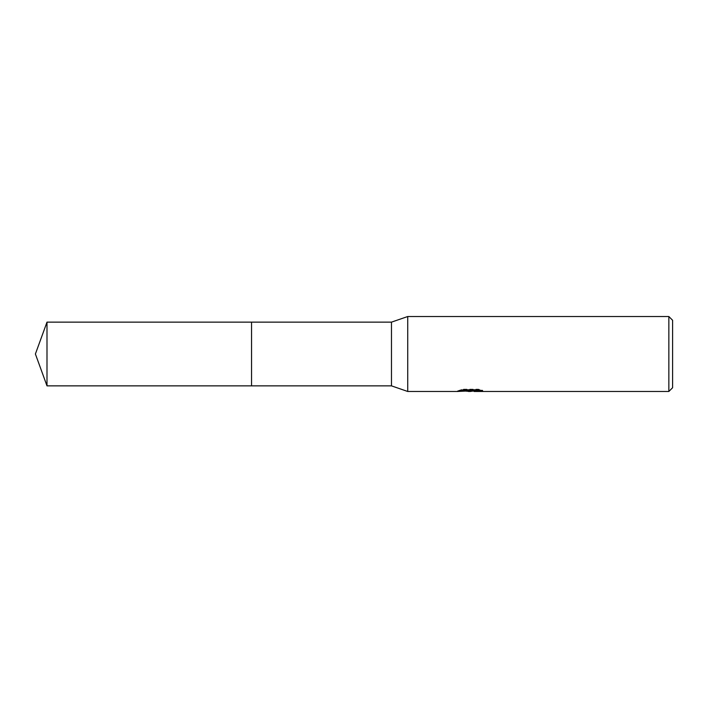 <?xml version="1.0" encoding="UTF-8"?>
<svg xmlns="http://www.w3.org/2000/svg" width="708" height="708" viewBox="0 0 708 708"><rect width="100%" height="100%" fill="white"/><g stroke="black" fill="none" stroke-linecap="round" stroke-linejoin="round"><path stroke-width="0.53" stroke-dasharray="3.54 2.66" d="M465.837 391.117L462.935 389.789L462.935 389.135L468.422 390.86L480.051 389.834L480.051 390.559L474.024 390.834M480.051 390.559L480.051 391.188L480.051 390.48L474.024 390.896M474.165 391.48L480.051 391.188M471.696 390.135L457.704 390.781L457.704 391.4M457.704 390.781L468.422 390.86M458.483 390.524L463.421 389.019M463.43 389.683L458.483 391.152M457.439 391.48L457.439 390.86M479.935 390.126L482.688 390.25L478.396 389.135L463.616 389.135L459.713 390.135L462.067 390.135M459.713 390.135L459.713 390.772M463.616 389.135L463.616 389.789M478.396 389.135L478.396 389.789M482.688 390.25L482.688 390.887M480.051 389.834L480.051 390.48M672.6 320.264L672.6 387.736M668.848 316.52L668.848 391.48M407.728 316.52L407.728 391.48M391.48 322.14L391.48 385.86M251.552 322.14L251.552 385.86L251.552 322.14M46.994 322.14L46.994 385.86M470.192 390.86L470.776 390.86M470.121 391.462L470.121 390.834"/><path stroke-width="1.06" d="M462.067 390.135L471.696 390.135L471.696 390.772L457.439 391.48L407.728 391.48L391.48 385.86L251.552 385.86L251.552 322.14L391.48 322.14L407.728 316.52L668.848 316.52L672.6 320.264L672.6 387.736L668.848 391.48L474.165 391.48L474.024 390.834L479.935 390.126M391.48 385.86L391.48 322.14M407.728 391.48L407.728 316.52M474.024 390.896L470.192 391.48L465.837 391.117M470.192 391.48L468.422 391.48M668.848 391.48L668.848 316.52M471.696 390.772L459.713 390.772L463.616 389.789L478.396 389.789L482.688 390.887L474.024 391.462M46.994 385.86L46.994 322.14L251.552 322.14L251.552 385.86L46.994 385.86L35.4 354L46.994 322.14M470.776 390.86L474.024 390.86"/></g></svg>
